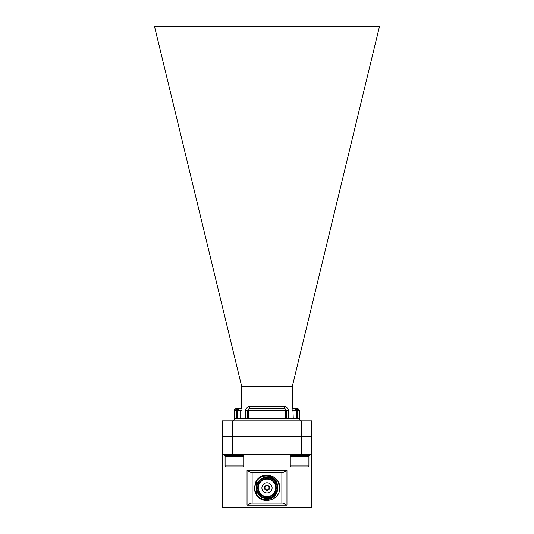 <?xml version="1.0" encoding="UTF-8"?>
<svg xmlns="http://www.w3.org/2000/svg" width="534" height="534" viewBox="0 0 534 534"><rect width="100%" height="100%" fill="white"/><g stroke="black" fill="none" stroke-linecap="round" stroke-linejoin="round"><path stroke-width="0.8" d="M296.771 410.653L296.771 418.796L297.224 418.796L297.224 410.653L294.581 408.617C295.929 408.704 296.664 409.378 296.771 410.653M234.413 418.796L234.766 418.796L234.766 410.653L234.413 410.653L234.413 418.796A2.036 2.036 0 0 1 232.37 420.832M234.766 418.796L299.234 418.796L299.234 410.653L297.224 410.653L297.224 408.617L294.394 408.617L297.224 408.617A2.036 2.016 90 0 1 299.234 410.653L299.587 410.653L299.587 418.796A2.036 2.036 0 0 0 301.63 420.832M234.413 410.653A2.036 2.036 0 0 1 236.449 408.617L236.449 408.617M240.714 418.796L240.714 410.653L237.229 410.653C236.936 409.938 237.663 409.258 239.419 408.617L241.121 408.617L239.419 408.617L237.27 410.653L237.27 418.796M247.743 418.796L247.743 410.653A2.036 2.036 0 0 1 249.778 408.617L284.221 408.617A2.036 2.036 0 0 1 286.257 410.653L286.257 418.796L288.293 418.796L288.293 410.653A4.072 4.072 0 0 0 284.221 406.574L284.221 408.617A2.036 1.148 -90 0 1 285.37 410.653L248.63 410.653L248.63 418.796M241.628 410.653L240.714 410.653L241.121 408.617A0.507 0.507 0 0 1 241.628 409.124L241.642 386.209L292.358 386.209L292.372 409.124A0.507 0.507 0 0 1 292.879 408.617L294.394 408.617A2.036 2.036 0 0 1 292.358 406.574M245.707 410.653A4.072 4.072 0 0 1 249.778 406.574L249.778 408.617A2.036 1.148 90 0 0 248.63 410.653L245.707 410.653L245.707 418.796M239.606 408.617L236.776 408.617L239.606 408.617A2.036 2.036 0 0 0 241.642 406.574M222.444 420.832L232.63 420.832L232.63 436.618L222.444 436.618L222.444 420.832M301.37 420.832L311.556 420.832L311.556 436.618L301.37 436.618L301.37 420.832L232.63 420.832M243.931 454.441L243.931 455.462L224.887 455.462L224.887 454.441L301.37 454.441L301.37 436.618L232.63 436.618L232.63 454.441L222.444 454.441L222.444 436.618L311.556 436.618L311.556 507.3L222.444 507.3L222.444 454.441M292.358 386.209L379.434 26.7L154.566 26.7L241.642 386.209M292.879 408.617L293.286 418.796L292.372 418.796M272.093 487.849A5.093 5.093 0 0 0 267 482.756A5.093 5.093 0 0 0 261.907 487.849A5.093 5.093 0 0 0 267 492.942A5.093 5.093 0 0 0 272.093 487.849M275.758 487.849A8.758 8.758 0 0 0 267 479.091A8.758 8.758 0 0 0 258.242 487.849A8.758 8.758 0 0 0 267 496.607A8.758 8.758 0 0 0 275.758 487.849M276.265 487.849A9.265 9.265 0 0 0 267 478.577A9.265 9.265 0 0 0 257.735 487.849A9.265 9.265 0 0 0 267 497.114A9.265 9.265 0 0 0 276.265 487.849M256.814 487.849A10.186 10.186 0 0 0 267 498.035A10.186 10.186 0 0 0 277.186 487.849A10.186 10.186 0 0 0 267 477.663A10.186 10.186 0 0 0 256.814 487.849M277.693 487.849A10.693 10.693 0 0 1 267 498.542A10.693 10.693 0 0 1 256.307 487.849L256.307 494.364C260.819 501.66 273.128 501.199 276.539 493.102C277.967 490.426 278.261 487.629 277.433 484.718C275.651 475.013 261.42 472.91 256.307 481.034L256.307 487.849A10.693 10.693 0 0 1 267 477.156A10.693 10.693 0 0 1 277.693 487.849M266.746 489.872A2.036 2.036 0 0 1 266.746 485.827L266.746 485.313A2.543 2.543 0 0 0 266.746 490.379L266.746 489.872M256.32 494.778L254.271 487.862L256.307 480.94C262.321 470.3 280.437 475.627 279.729 487.849C280.437 500.064 262.321 505.398 256.307 494.758L254.271 487.849L256.307 480.94L260.632 476.822M279.729 487.849C280.437 500.064 262.321 505.398 256.307 494.758L254.618 490.793L254.271 487.849L255.973 481.481L260.632 476.822L267 475.12L273.368 476.822L278.027 481.481L279.729 487.849L278.027 481.481L273.368 476.822L267 475.12L260.632 476.822L255.973 481.481L254.271 487.849L256.307 494.758C254.171 490.686 254.171 486.621 256.307 482.569M277.74 489.678L276.539 493.102L277.74 489.678L272.447 497.281L261.553 497.281L256.307 489.925M252.128 472.57L252.128 503.121L281.872 503.121L281.872 472.57L251.113 472.57L247.042 470.534L286.958 470.534L282.887 472.57L281.872 472.57M281.872 503.121L282.887 503.121L286.958 505.164L247.042 505.164L251.113 503.121L252.128 503.121M311.556 454.441L308.385 454.441L309.113 454.441L309.113 455.462L290.069 455.462L290.069 454.441M267.254 490.379A2.543 2.543 0 0 0 267.254 485.313L267.254 485.827A2.036 2.036 0 0 1 267.254 489.872L267.254 490.379M301.37 454.441L308.385 454.441M291.204 455.462L290.269 456.396L308.906 456.396L307.978 455.462M308.906 465.935L307.978 466.87L291.204 466.87L290.269 465.935L308.906 465.935L308.906 456.396M226.022 455.462L225.094 456.396L243.731 456.396L242.796 455.462M243.731 465.935L242.796 466.87L226.022 466.87L225.094 465.935L243.731 465.935L243.731 456.396M285.37 418.796L285.37 410.653L288.293 410.653M237.27 410.653L234.766 410.653A2.036 2.016 -90 0 1 236.776 408.617L236.776 418.796M299.234 418.796L299.587 418.796M249.778 406.574L284.221 406.574M296.73 418.796L296.73 410.653L292.372 410.653M286.958 470.534L286.958 505.164M247.042 505.164L247.042 470.534M299.587 410.653L297.551 408.617M237.229 410.653L237.229 418.796M290.269 465.935L290.269 456.396M225.094 465.935L225.094 456.396"/></g></svg>
